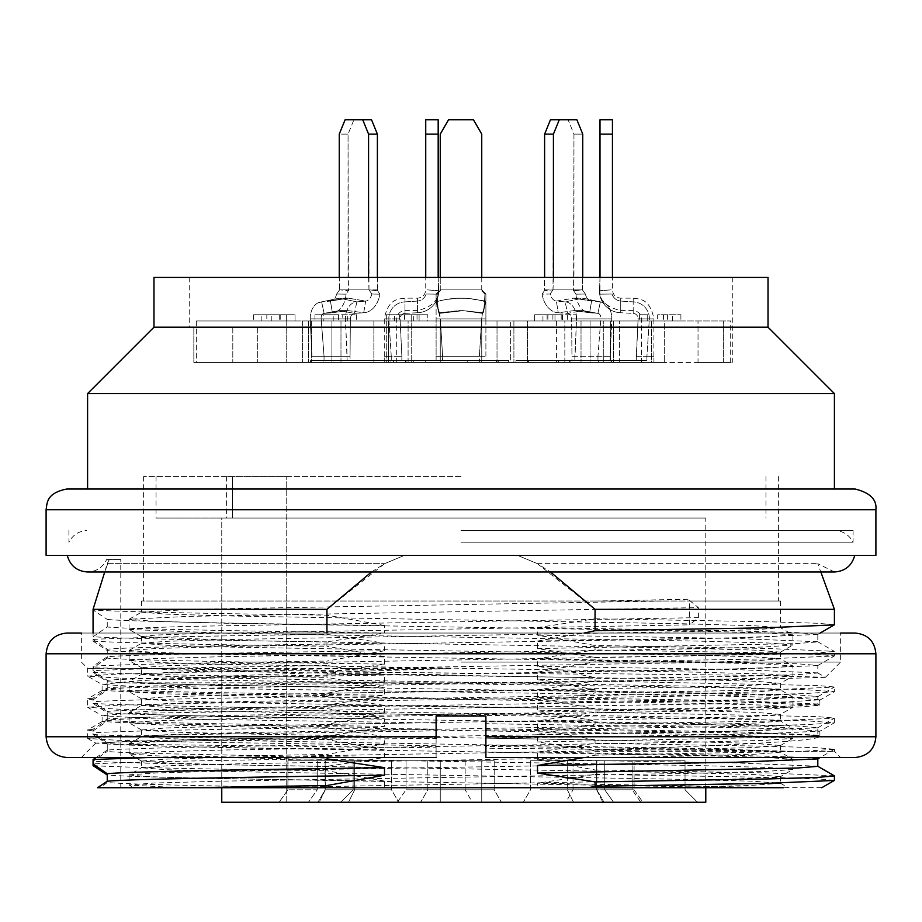 <?xml version="1.0" encoding="UTF-8"?>
<svg xmlns="http://www.w3.org/2000/svg" width="922" height="922" viewBox="0 0 922 922"><rect width="100%" height="100%" fill="white"/><g stroke="black" fill="none" stroke-linecap="round" stroke-linejoin="round"><path stroke-width="0.69" stroke-dasharray="4.61 3.46" d="M825.363 677.347L747.926 679.422L552.128 681.485L537.503 679.71L739.029 676.345L797.265 674.685L817.814 672.991L817.814 665.454L797.265 663.771L537.503 658.734L595.059 649.918L595.059 645.492L537.503 635.177L537.503 627.617L738.902 630.971L797.253 632.653L817.814 634.336L817.814 641.885L797.357 643.568L537.503 648.592L595.059 657.421L595.059 661.835L537.503 672.161L537.503 679.71M817.71 672.876L736.24 669.579L537.503 666.295L579.984 673.452L755.176 675.353L825.282 677.255M819.889 699.74L819.889 705.318L799.939 706.978L546.654 711.899L537.503 710.827L738.902 707.474L797.449 705.791L817.814 704.108L817.814 696.571L797.369 694.9L537.503 689.852L595.059 681.035L595.059 677.647L578.025 674.086L337.59 672L326.941 674.005L326.941 677.393L384.497 687.72L384.497 695.269C240.354 693.206 125.231 691.258 107.252 689.207L105.511 690.44C124.067 692.434 234.764 694.324 375.335 696.341L384.497 695.269M817.71 703.993L736.182 700.697L537.503 697.412L546.665 698.726L740.735 701.965L819.785 705.192M817.699 735.099L736.39 731.826L537.503 728.53L546.665 729.844C712.545 732.16 833.35 734.442 819.036 736.77C815.221 741.461 721.949 745.644 591.843 750.151L537.503 741.945L797.369 736.92L817.814 735.226L817.814 727.688L797.288 726.006L739.075 724.335L537.503 720.969L595.059 712.153L595.059 708.764L546.665 699.671L375.335 697.274L326.941 705.123L326.941 708.511L384.497 718.837L384.497 726.386C240.377 724.335 124.827 722.352 107.252 720.324L105.511 721.557C124.067 723.551 234.764 725.441 375.335 727.458L384.497 726.386M819.889 731.008L819.889 736.424L819.036 736.77L596.061 736.77L756.593 733.958L819.693 731.227M595.059 751.292L802.497 751.292L595.059 755.187L595.059 751.292L591.843 750.151M105.511 689.068L107.252 687.904C124.931 685.922 240.112 683.824 384.497 681.854L375.346 683.167C234.822 685.092 124.251 687.132 105.511 689.068M105.511 720.186L107.252 719.022C125.208 717.028 240.216 714.942 384.497 712.971L375.346 714.285C234.822 716.21 124.251 718.25 105.511 720.186M384.497 664.151C240.654 662.1 125.069 660.129 107.252 658.089L107.252 650.54C124.77 652.557 241.091 654.608 384.497 656.602L384.497 664.151L335.62 671.343L93.064 667.874L93.064 670.571L107.252 680.367L107.252 687.904M100.221 668.312L87.59 668.312L93.306 668.588L93.064 666.18L107.252 656.787C125.127 654.793 240.607 652.707 384.497 650.736L384.497 643.176C241.08 645.25 123.79 647.198 107.252 649.249L93.064 639.453L93.064 633.045M107.252 658.089L93.064 667.874M107.252 720.324L107.252 712.775C124.159 714.781 241.61 716.855 384.497 718.837M819.312 700.443L834.306 691.777L802.924 693.655L721.016 695.58L195.464 703.313L115.826 705.249L87.602 707.232L87.59 698.922L93.064 699.867L93.064 703.394L107.252 712.775M93.064 699.867L105.511 691.281L102.1 690.532M107.252 689.207L107.252 681.658C124.47 683.663 240.884 685.726 384.497 687.72M89.365 668.312L93.064 668.75L93.064 672.276L107.252 681.658M384.497 656.602L326.941 646.276L326.941 641.862L384.497 633.034C240.93 630.994 123.882 628.988 107.252 626.972L93.064 636.756L93.064 641.159L107.252 650.54M107.252 626.972L107.252 619.423C124.666 621.44 240.953 623.491 384.497 625.485L384.497 633.034M384.497 625.485L326.941 615.158C199.659 613.476 121.704 611.759 93.064 610.041L107.252 619.423M371.52 571.986L384.635 563.653L326.941 609.327L93.064 609.327L107.275 563.653L109.257 559.539L120.782 559.539L109.257 559.539L104.728 571.986M107.252 649.249L107.252 656.787M102.192 690.417L105.511 689.91L93.064 698.161L93.064 701.688L107.252 711.484L107.252 719.022M102.204 721.534L105.511 721.027L93.064 729.279L93.064 732.806L107.252 742.602L107.252 750.139C125.127 748.145 240.619 746.059 384.497 744.089L384.497 736.528C240.273 738.614 124.539 740.527 107.252 742.602M96.142 757.515L107.252 750.139M97.513 787.734L120.782 787.734L99.853 787.734L107.252 782.559L107.252 775.01C125.138 777.039 239.974 779.055 384.497 781.072L384.497 787.734L537.503 787.734L537.503 783.204L783.297 787.734L537.503 787.734M384.497 744.089L326.941 754.403L326.941 758.829C199.694 760.523 121.727 762.217 93.064 763.923L93.064 761.226L107.252 751.442L107.252 743.893C125.069 745.921 241.426 747.973 384.497 749.955L384.497 757.504C240.78 755.464 124.989 753.481 107.252 751.442M87.567 730.04L93.064 730.985L93.064 734.511L107.252 743.893M93.064 730.985L105.511 722.399L102.112 721.649M817.71 727.815L736.378 731.1L537.503 734.396L537.503 741.945M537.503 734.396L595.059 724.07L595.059 720.681L485.894 721.926L485.894 716.025L436.106 716.025L436.106 722.594L326.941 724.323L375.346 715.23L546.654 712.833L595.059 720.681M817.71 696.698L736.229 699.994L537.503 703.279L537.503 710.827M537.503 703.279L595.059 692.952L595.059 689.564L326.941 693.206L375.346 684.112L453.912 682.833L117.025 682.833C155.069 678.235 297.23 672.737 451.019 668.646L93.064 668.312M453.912 682.833L549.65 682.107L595.059 689.564M817.722 634.451L736.655 637.747L537.503 641.044L537.503 648.592M537.503 641.044L584.099 633.045M537.503 627.617L595.059 618.8L595.059 609.327L537.365 563.653L517.611 555.39L67.26 555.39L854.74 555.39L404.389 555.39L384.635 563.653L404.389 555.39L517.611 555.39L537.365 563.653L550.48 571.986M93.064 639.453C121.727 637.747 199.694 636.053 326.941 634.359L384.497 643.176M384.497 650.736L326.941 661.051L326.941 665.477L384.497 674.293C239.443 676.391 124.896 678.292 107.252 680.367M384.497 681.854L384.497 674.293M384.497 712.971L384.497 705.411L326.941 696.594L326.941 693.206M384.497 736.528L326.941 727.712L326.941 724.323M584.099 757.515L595.059 755.187M537.503 728.53L537.503 720.969M595.059 739.882L546.665 730.789L485.894 729.775L485.894 738.153L595.059 739.882L595.059 743.27L537.503 752.087L738.902 755.441L797.276 757.123L817.814 758.875M817.71 766.228L736.24 762.932L537.503 759.647L537.503 752.087M537.503 759.647L595.059 769.962L595.059 774.388L537.503 783.204M384.497 781.072L326.941 770.746L326.941 766.332L384.497 757.504M384.497 749.955L326.941 739.628L326.941 736.24L436.106 737.485L436.106 723.021L201.365 719.252L129.345 717.304L102.204 715.714L87.682 707.335L119.111 709.214L201.296 711.15L726.478 718.872L806.174 720.797L834.387 722.79L834.41 718.111L817.71 716.625L595.059 712.153M436.106 729.095L375.335 728.392L326.941 736.24M335.62 671.343L337.59 672M326.941 609.327L326.941 615.158M537.503 666.295L537.503 658.734M537.503 697.412L537.503 689.852M527.384 362.461L196.351 362.461L527.384 362.461L527.384 320.971L730.685 320.971L196.351 320.971L527.384 320.971L527.384 362.461M196.351 362.461L286.742 362.461L196.351 362.461L196.351 320.971L286.742 320.971L196.351 320.971L196.351 362.461M698.023 362.461L730.685 362.461L698.023 362.461L698.023 320.971L698.023 362.461M193.839 362.461L732.76 362.461L193.839 362.461L193.839 327.195L257.699 327.195L189.24 327.195L193.839 327.195L193.839 362.461M461 277.407L189.24 277.407L461 277.407M153.974 277.407L768.026 277.407M153.974 327.195L768.026 327.195M87.59 393.579L834.41 393.579M461 489.006L87.59 489.006L461 489.006M855.155 489.006L66.845 489.006M46.1 555.39L875.9 555.39M257.699 327.195L257.699 362.461L257.699 327.195M569.612 362.461L569.612 360.387L598.505 360.387L598.505 362.461L613.476 362.461L603.276 362.461L603.276 320.971L513.9 320.971L619.423 320.971L603.276 320.971L603.276 362.461L598.505 362.461L611.401 362.461L515.974 362.461L569.612 362.461L569.612 360.387L611.401 360.387L597.963 360.387L611.401 360.387L598.505 360.387L598.505 362.461L611.401 362.461L515.974 362.461L569.612 362.461M564.84 362.461L564.84 320.971L619.423 320.971L513.9 320.971L564.84 320.971L564.84 362.461L513.9 362.461L564.84 362.461M368.984 289.854L368.581 134.116L362.715 119.745L345.116 119.745L371.52 119.745L353.921 119.745L348.055 134.116L353.921 119.745L345.116 119.745L339.25 134.116L348.055 134.116L348.389 290.787L340.137 289.854L348.389 290.787L348.055 277.407L377.386 277.407L348.055 277.407L348.055 134.116L339.25 134.116L339.25 277.407L368.581 277.407L339.25 277.407L339.653 289.888M405.657 362.461L310.599 362.461L390.94 362.461L390.94 360.387L347.133 360.387L405.657 360.387L405.657 362.461L405.657 360.387L390.94 360.387L390.94 362.461L340.979 362.461L388.508 362.461L388.508 320.971L408.1 320.971L302.577 320.971L388.508 320.971L388.508 362.461L390.94 362.461L310.599 362.461L405.657 362.461M379.876 294.176L371.82 294.026L379.876 294.176L377.052 289.854L379.876 294.176A22.186 16.285 -86 0 1 363.729 312.765L354.405 313.365A5.255 3.93 97.3 0 0 350.372 318.897L345.427 318.897L347.133 360.387L347.133 356.238L350.049 356.238L350.049 360.387L393.579 360.387L350.049 360.387L350.049 356.238L324.037 356.238L324.037 360.387L323.046 360.387L393.579 360.387L310.599 360.387L406.026 360.387L310.599 360.387L324.037 360.387L324.037 356.238L311.936 356.238L347.133 356.238L345.427 318.897A16.573 11.721 -90 0 1 356.849 301.886L365.654 301.079A10.096 7.134 90 0 0 371.797 294.106M311.936 356.238L310.218 318.897L350.372 318.897L350.049 356.238L311.936 356.238L350.049 356.238L350.372 318.897L321.179 318.897L324.037 356.238L321.179 318.897L310.218 318.897L311.936 356.238M358.312 362.461L393.579 362.461L358.312 362.461M339.607 289.854L336.611 294.026L339.596 289.854L369.019 289.854L371.82 294.026L369.031 289.854L339.619 289.854L339.25 277.407M377.386 277.407L377.72 290.787L369.48 289.854L377.72 290.787L377.386 134.116L371.52 119.745L362.715 119.745M348.631 289.854L377.086 289.854M346.027 294.349A22.186 15.017 -93.7 0 1 334.674 312.374A22.186 15.017 -93.7 0 1 332.369 312.765L347.997 310.61L363.729 312.765L365.654 301.079L348.09 298.163L330.445 301.079L332.369 312.765L324.095 313.365L339.204 310.61L354.405 313.365L356.849 301.886L339.296 298.163L321.64 301.886L324.095 313.365A5.255 3.469 83.5 0 0 323.392 313.538A5.255 3.469 83.5 0 0 321.179 318.897A5.255 3.469 -96.5 0 1 323.403 313.526A5.255 3.469 -96.5 0 1 324.095 313.365L321.64 301.886A16.573 11.721 90 0 0 318.021 302.831A16.573 11.721 90 0 0 310.218 318.897L345.427 318.897L310.218 318.897A16.573 11.721 90 0 1 317.986 302.854A16.573 11.721 90 0 1 321.64 301.886L339.192 298.163L356.849 301.886A16.573 11.721 -90 0 0 345.427 318.897L350.372 318.897A5.255 3.93 -82.7 0 1 354.405 313.365L339.319 310.61L324.095 313.365L332.369 312.765L330.445 301.079L321.64 301.886L348.366 298.163L365.654 301.079L356.849 301.886L354.405 313.365L363.729 312.765L348.124 310.61L332.369 312.765A22.186 15.017 86.3 0 0 334.64 312.385A22.186 15.017 86.3 0 0 346.038 294.176L348.954 289.854L346.038 294.176L336.611 294.026A10.096 7.134 -90 0 1 331.482 300.837A10.096 7.134 -90 0 1 330.445 301.079A10.096 7.134 -90 0 0 331.494 300.826A10.096 7.134 -90 0 0 336.599 294.106M336.611 294.026L346.038 294.176M408.089 362.461L408.089 320.971L302.577 320.971L408.1 320.971L408.1 362.461L308.524 362.461L408.1 362.461L408.1 320.971L408.1 362.461M481.745 289.888L481.745 134.116L481.745 277.407L440.255 277.407L481.745 277.407L440.255 277.407L481.745 277.407L481.745 134.116L473.447 119.745L448.553 119.745L473.447 119.745L481.745 134.116L473.447 119.745L448.553 119.745L440.255 134.116L448.553 119.745L440.255 134.116L440.255 289.854M508.69 362.461L413.287 362.461L498.664 362.461L498.664 360.387L413.287 360.387L508.69 360.387L508.69 362.461L413.287 362.461L498.664 362.461L498.664 360.387L485.894 360.387L508.69 360.387L508.69 362.461L510.339 362.461L411.212 362.461L497.016 362.461L411.212 362.461L440.255 362.461L440.255 320.971L411.212 320.971L510.339 320.971L386.698 320.971L510.339 320.971L411.212 320.971L440.255 320.971L440.255 362.461L440.255 320.971L440.255 362.461L510.339 362.461L510.339 320.971L510.339 362.461L508.69 362.461M481.342 289.854L441.096 289.854L437.074 294.176A22.186 0.899 87.3 0 0 438.595 312.085A22.186 0.899 87.3 0 0 438.814 312.765L439.656 313.561L440.347 318.897L436.106 318.897L436.106 360.387L436.106 356.238L442.595 356.238L442.595 360.387L425.733 360.387L442.595 360.387L442.595 356.238L479.405 356.238L479.405 360.387L496.267 360.387L425.733 360.387L496.267 360.387L479.405 360.387L485.894 360.387L479.405 360.387L479.405 356.238L485.894 356.238L436.106 356.238L436.106 294.106M485.894 356.238L485.894 318.897L440.347 318.897L442.595 356.238L436.106 356.238L485.894 356.238L442.595 356.238L440.347 318.897L481.653 318.897L479.405 356.238L481.653 318.897L485.894 318.897L485.894 356.238M442.595 362.461L496.267 362.461L442.595 362.461M485.894 294.026L484.926 294.176L485.894 294.026L481.814 289.854L440.22 289.854L481.78 289.854L485.894 294.026L485.894 301.079L483.186 312.765L462.994 310.633L438.814 312.765L436.106 301.079L455.641 298.302L466.186 298.29L485.894 301.079L482.437 313.365L463.34 310.645L439.563 313.365L436.106 301.886C452.702 296.93 469.298 296.93 485.894 301.886L485.894 318.897L436.106 318.897L485.894 318.897L485.894 301.886C469.298 296.93 452.702 296.93 436.106 301.886L436.106 318.897L440.347 318.897L436.106 301.079L439.563 313.365L463.224 310.645L482.437 313.365L481.653 318.897L482.344 313.561L485.894 301.886L485.894 301.079L466.359 298.302L455.814 298.29L436.106 301.079L436.106 294.026L440.186 289.854L436.106 294.026L437.074 294.176L436.106 294.026M440.255 277.407L440.255 289.888M481.745 277.407L481.745 289.854M484.914 294.349A22.186 0.899 92.7 0 1 483.405 312.085A22.186 0.899 92.7 0 1 483.186 312.765L482.344 313.561L484.799 305.505L482.437 313.365L483.186 312.765L485.894 301.079L485.894 294.106M484.926 294.176L480.869 289.854L484.926 294.176A22.186 0.899 -87.3 0 1 483.405 312.085A22.186 0.899 -87.3 0 1 483.186 312.765L462.879 310.633M437.074 294.176L441.131 289.854M437.086 294.349A22.186 0.899 -92.7 0 0 438.595 312.085A22.186 0.899 -92.7 0 0 438.814 312.765L459.006 310.633M440.658 289.854L480.904 289.854M479.405 362.461L425.733 362.461L479.405 362.461M581.863 289.854L573.611 290.787L581.863 289.854M582.393 289.854L585.389 294.026L575.962 294.176L573.046 289.854L575.962 294.176L585.389 294.026L582.404 289.854L552.981 289.854L550.18 294.026L542.124 294.176L544.948 289.854L542.124 294.176L550.18 294.026A10.096 7.134 -90 0 0 556.346 301.079L565.151 301.886A16.573 11.721 90 0 1 576.573 318.897L574.867 356.238L610.064 356.238L611.782 318.897L571.628 318.897L571.951 356.238L574.867 356.238L574.867 360.387L515.974 360.387L574.867 360.387L571.951 360.387L574.867 360.387L576.573 318.897L611.782 318.897A16.573 11.721 -90 0 0 604.014 302.854A16.573 11.721 -90 0 0 600.36 301.886L582.808 298.163L565.151 301.886L567.595 313.365A5.255 3.93 82.7 0 1 571.628 318.897L600.821 318.897L597.963 356.238L571.951 356.238L571.951 360.387L528.421 360.387L598.954 360.387L528.421 360.387L571.951 360.387L571.951 356.238L597.963 356.238L597.963 360.387L597.963 356.238L610.064 356.238L597.963 356.238L600.821 318.897L611.782 318.897L610.064 360.387L610.064 356.238L571.951 356.238L571.628 318.897L576.573 318.897A16.573 11.721 90 0 0 565.151 301.886L582.692 298.163L600.36 301.886L574.003 298.163L556.346 301.079L558.271 312.765L567.595 313.365L582.716 310.61L597.905 313.365A5.255 3.469 96.5 0 1 598.597 313.526A5.255 3.469 96.5 0 1 600.821 318.897L571.628 318.897A5.255 3.93 -97.3 0 0 567.595 313.365L565.151 301.886L556.346 301.079L573.53 298.163L591.555 301.079A10.096 7.134 90 0 1 590.506 300.826A10.096 7.134 90 0 1 585.401 294.106M550.18 294.026L552.97 289.854L582.381 289.854L582.75 277.407L553.419 277.407L582.75 277.407L582.75 134.116L573.945 134.116L573.611 290.787L573.945 277.407L544.614 277.407L544.28 290.787L552.52 289.854L544.28 290.787L544.614 277.407L573.945 277.407L573.945 134.116L568.079 119.745L576.884 119.745L582.75 134.116L573.945 134.116L568.079 119.745L550.48 119.745L568.079 119.745L550.48 119.745L544.614 134.116L553.419 134.116L559.285 119.745M553.419 134.116L553.016 289.888M575.962 294.176A22.186 15.017 -86.3 0 0 587.36 312.385A22.186 15.017 -86.3 0 0 589.631 312.765L597.905 313.365L600.36 301.886A16.573 11.721 -90 0 1 603.979 302.831A16.573 11.721 -90 0 1 611.782 318.897L600.821 318.897A5.255 3.469 -83.5 0 0 598.609 313.538A5.255 3.469 -83.5 0 0 597.905 313.365L582.796 310.61L567.595 313.365L558.271 312.765L573.91 310.61L597.905 313.365L600.36 301.886L591.555 301.079L589.631 312.765L591.555 301.079A10.096 7.134 90 0 1 590.518 300.837A10.096 7.134 90 0 1 585.389 294.026M542.159 294.349A22.186 16.285 -94 0 0 558.271 312.765L556.346 301.079A10.096 7.134 -90 0 1 550.203 294.106M544.591 289.854L573.069 289.854M597.963 362.461L528.421 362.461L597.963 362.461M562.443 320.971L554.975 320.971L562.443 320.971L562.443 314.748L554.975 314.748L562.443 314.748M554.975 314.748L554.975 320.971L534.645 320.971L554.975 320.971L554.975 314.748L534.645 314.748L576.135 314.748L554.975 314.748L554.975 320.971L576.135 320.971L554.975 320.971L554.975 314.748L554.975 320.971M576.135 314.748L576.135 320.971L534.645 320.971L576.135 320.971L576.135 314.748L576.135 320.971L576.135 314.748L534.645 314.748L534.645 320.971L534.645 314.748L576.135 314.748M547.092 314.748L547.092 320.971L547.092 314.748M266.827 320.971L295.04 320.971L253.665 320.971L271.806 320.971L261.848 320.971L266.827 320.971L266.827 314.748L295.04 314.748L295.04 320.971L253.55 320.971L295.04 320.971L295.04 314.748L286.327 314.748L295.04 314.748L295.04 320.971L295.04 314.748L266.827 314.748M427.808 320.971L386.318 320.971L427.808 320.971L419.095 320.971L427.808 320.971L427.808 314.748L419.095 314.748L419.095 320.971L386.318 320.971L419.095 320.971L419.095 314.748L386.318 314.748L427.808 314.748L427.808 320.971M338.605 320.971L314.955 320.971L338.605 320.971L338.605 314.748L356.445 314.748L338.605 314.748L338.605 320.971M664.301 320.971L556.427 320.971L664.301 320.971L664.301 362.461L664.301 320.971M386.698 320.971L373.871 320.971L386.698 320.971L386.698 362.461L481.745 362.461L481.745 320.971L481.745 362.461L481.745 320.971L481.745 362.461L386.698 362.461L386.698 320.971M657.663 320.971L680.897 320.971L657.663 320.971L657.663 314.748L680.897 314.748L657.663 314.748M286.742 320.971L286.742 362.461L286.742 320.971M497.016 320.971L497.016 362.461L497.016 320.971M651.474 320.971L651.474 362.461L556.427 362.461L651.474 362.461L651.474 320.971M311.648 320.971L311.648 362.461L311.648 320.971M340.979 362.461L340.979 320.971L340.979 362.461L331.908 362.461L331.908 320.971L331.908 362.461L302.577 362.461L340.979 362.461M302.577 320.971L302.577 362.461L302.577 320.971M581.021 320.971L581.021 362.461L581.021 320.971M610.352 362.461L613.476 362.461L610.352 362.461L610.352 320.971L610.352 362.461L619.423 362.461L619.423 320.971L619.423 362.461L590.092 362.461L610.352 362.461M590.092 320.971L590.092 362.461L590.092 320.971M373.871 320.971L373.871 362.461L373.871 320.971M723.655 362.461L723.655 320.971L723.655 362.461M286.327 314.748L286.327 320.971L286.327 314.748L253.55 314.748L286.327 314.748L286.327 320.971M253.55 314.748L253.55 320.971L253.55 314.748M567.422 314.748L567.422 320.971L567.422 314.748M552.9 314.748L552.9 320.971L552.9 314.748M547.922 314.748L547.922 320.971L547.922 314.748M561.198 314.748L561.198 320.971L561.198 314.748M411.212 314.748L411.212 362.461L411.212 314.748M404.574 314.748L404.574 320.971L404.574 314.748M399.595 314.748L399.595 320.971L399.595 314.748M419.095 314.748L419.095 320.971M647.705 314.748L647.705 320.971L647.705 314.748L639.407 314.748L647.705 314.748L647.705 320.971M667.413 314.748L667.413 320.971L667.413 314.748M663.471 314.748L663.471 320.971M639.407 314.748L639.407 320.971L639.407 314.748M342.753 314.748L347.732 314.748L342.753 314.748L342.753 320.971L347.732 320.971L342.753 320.971M323.253 314.748L333.211 314.748L323.253 314.748L323.253 320.971L333.211 320.971L323.253 320.971M338.605 314.748L314.955 314.748L338.605 314.748M427.808 314.748L386.318 314.748L427.808 314.748M417.021 314.748L417.021 320.971M413.701 320.971L413.701 314.748L413.701 320.971M386.318 314.748L386.318 320.971M279.689 314.748L279.689 320.971M651.474 362.461L664.301 362.461L651.474 362.461M311.648 362.461L302.577 362.461L311.648 362.461M581.021 362.461L590.092 362.461L581.021 362.461M386.698 362.461L373.871 362.461L386.698 362.461M498.664 362.461L497.016 362.461L498.664 362.461M368.581 134.116L377.386 134.116M368.581 277.407L368.984 289.888M371.82 294.026A10.096 7.134 90 0 1 365.654 301.079L363.729 312.765A22.186 16.285 94 0 0 379.841 294.349M377.409 289.854L348.931 289.854M544.614 277.407L544.614 134.116M553.419 277.407L553.016 289.854M582.75 277.407L582.347 289.888M575.973 294.349A22.186 15.017 93.7 0 0 587.326 312.374A22.186 15.017 93.7 0 0 589.631 312.765L574.003 310.61L558.271 312.765A22.186 16.285 86 0 1 542.124 294.176M573.369 289.854L544.914 289.854M571.951 362.461L528.421 362.461L571.951 362.461M606.215 362.461L653.928 362.461L606.215 362.461M599.992 119.745L612.438 119.745L612.438 134.116L599.992 134.116L599.992 119.745M599.98 289.854L599.992 134.116M653.894 356.238L653.905 318.897C649.837 298.186 639.73 299.27 633.183 298.163L620.737 298.163C615.712 297.656 612.946 294.89 612.427 289.854L612.438 134.116M611.171 289.854L599.507 290.787L611.171 289.854M599.992 277.407L599.507 290.787L599.992 277.407M612.012 294.026L599.657 294.176L599.588 289.854L599.657 294.176L612.012 294.026A10.096 10.096 0 0 0 620.737 301.079L620.737 312.765L620.737 301.079A10.096 10.096 0 0 1 612.047 294.106M599.692 294.349A22.186 22.14 139.9 0 0 620.737 312.765L620.737 310.61L620.737 312.765L633.183 313.365L633.183 301.886L633.183 313.365C633.183 309.7 633.183 309.7 633.183 313.365C633.183 309.7 633.183 309.7 633.183 313.365A5.255 5.232 -36.8 0 1 638.093 318.897L649.342 318.897L638.093 318.897C642.588 318.897 642.588 318.897 638.093 318.897C642.588 318.897 642.588 318.897 638.093 318.897L636.307 356.238L646.921 356.238L649.342 318.897A16.573 16.573 0 0 0 633.183 301.886L620.737 301.079L633.183 301.886A16.573 16.573 0 0 1 649.342 318.897L646.921 356.238L636.307 356.238C643.176 356.238 643.176 356.238 636.307 356.238C643.176 356.238 643.176 356.238 636.307 356.238L636.307 360.387L646.921 360.387L570.948 360.387L636.307 360.387L638.093 318.897A5.255 5.232 143.2 0 0 633.183 313.365L620.737 312.765A22.186 22.14 -40.1 0 1 599.657 294.176M620.737 301.079C620.737 297.195 620.737 297.195 620.737 301.079C620.737 297.195 620.737 297.195 620.737 301.079M633.183 301.886C633.183 296.93 633.183 296.93 633.183 301.886C633.183 296.93 633.183 296.93 633.183 301.886M649.342 318.897C655.427 318.897 655.427 318.897 649.342 318.897C655.427 318.897 655.427 318.897 649.342 318.897M646.921 356.238L646.921 360.387L558.502 360.387L646.921 360.387L646.921 356.238C656.222 356.238 656.222 356.238 646.921 356.238C656.222 356.238 656.222 356.238 646.921 356.238M431.957 362.461L384.243 362.461L431.957 362.461M438.18 119.745L425.733 119.745L425.733 134.116L438.18 134.116L438.18 119.745M384.278 356.238L384.267 318.897C388.335 298.186 398.442 299.27 404.988 298.163L417.435 298.163C422.46 297.656 425.226 294.89 425.745 289.854L425.733 134.116M438.192 289.854L438.18 134.116M427.001 289.854L438.665 290.787L427.001 289.854M438.18 277.407L438.665 290.787L438.18 277.407M438.515 294.176L426.16 294.026L438.515 294.176L438.584 289.854L438.515 294.176A22.186 22.14 40.1 0 1 417.435 312.765L417.435 301.079A10.096 10.096 0 0 0 426.125 294.106M426.16 294.026A10.096 10.096 0 0 1 417.435 301.079L417.435 312.765L404.988 313.365L404.988 301.886L417.435 301.079C417.435 297.195 417.435 297.195 417.435 301.079C417.435 297.195 417.435 297.195 417.435 301.079L404.988 301.886L404.988 313.365A5.255 5.232 -143.2 0 0 400.079 318.897L388.83 318.897A16.573 16.573 0 0 1 404.988 301.886C404.988 296.93 404.988 296.93 404.988 301.886C404.988 296.93 404.988 296.93 404.988 301.886A16.573 16.573 0 0 0 388.83 318.897L400.079 318.897L401.865 356.238L391.251 356.238L388.83 318.897C382.745 318.897 382.745 318.897 388.83 318.897C382.745 318.897 382.745 318.897 388.83 318.897L391.251 356.238L401.865 356.238L401.865 360.387L391.251 360.387L479.671 360.387L401.865 360.387L401.865 356.238C394.996 356.238 394.996 356.238 401.865 356.238C394.996 356.238 394.996 356.238 401.865 356.238L400.079 318.897C395.584 318.897 395.584 318.897 400.079 318.897C395.584 318.897 395.584 318.897 400.079 318.897A5.255 5.232 36.8 0 1 404.988 313.365C404.988 309.7 404.988 309.7 404.988 313.365C404.988 309.7 404.988 309.7 404.988 313.365L417.435 312.765L417.435 310.61L417.435 312.765A22.186 22.14 -139.9 0 0 438.48 294.349M391.251 356.238C381.95 356.238 381.95 356.238 391.251 356.238C381.95 356.238 381.95 356.238 391.251 356.238L391.251 360.387L391.251 356.238M107.275 563.653L384.635 563.653L107.275 563.653M109.257 559.539L106.606 559.539L109.257 559.539M537.365 563.653L817.779 563.653L537.365 563.653M461 789.808L494.192 789.808L461 789.808M440.255 789.808L427.808 789.808L440.255 789.808L440.255 760.765L494.192 760.765L427.808 760.765L494.192 760.765L481.745 760.765L481.745 789.808L481.745 760.765L481.745 789.808L481.745 760.765L440.255 760.765L440.255 789.808L440.255 760.765L440.255 789.808L481.745 789.808L440.255 789.808L440.255 802.255L501.384 802.255L420.616 802.255L440.255 802.255L440.255 789.808M573.023 760.765L573.023 789.808L632.123 789.808L573.023 789.808L565.831 802.255L697.493 802.255L685.046 789.808L685.046 760.765L573.023 760.765L632.123 760.765L632.123 789.808L632.123 760.765L685.046 760.765L685.046 789.808L697.493 802.255L640.859 802.255L632.123 789.808L640.859 802.255L565.831 802.255M381.789 789.808L325.12 789.808L381.789 789.808M354.67 789.808L391.504 789.808L354.67 789.808L354.67 760.765L287.906 760.765L391.504 760.765L325.12 760.765L325.328 789.808L325.328 760.765L287.906 760.765L287.906 789.808L287.906 760.765L354.67 760.765L354.67 789.808L348.493 802.255L279.101 802.255L398.696 802.255L348.493 802.255L354.67 789.808M317.249 789.808L317.249 760.765L317.249 789.808L287.906 789.808L317.249 789.808L308.444 802.255L317.249 789.808M540.211 789.808L596.88 789.808L540.211 789.808M596.672 789.808L596.672 760.765L634.094 760.765L530.496 760.765L596.88 760.765L530.496 760.765L567.33 760.765L567.33 789.808L567.33 760.765L604.751 760.765L604.751 789.808L604.751 760.765L634.094 760.765L596.672 760.765L596.672 789.808L602.85 802.255L642.899 802.255L634.094 789.808L634.094 760.765L634.094 789.808L604.751 789.808L634.094 789.808L642.899 802.255L523.304 802.255L604.06 802.255L602.85 802.255L596.672 789.808M465.149 760.765L465.149 789.808L406.049 789.808L465.149 789.808L472.341 802.255L340.679 802.255L353.126 789.808L353.126 760.765L465.149 760.765L406.049 760.765L406.049 789.808L406.049 760.765L353.126 760.765L353.126 789.808L340.679 802.255L397.313 802.255L406.049 789.808L397.313 802.255L472.341 802.255M481.745 789.808L481.745 802.255L420.616 802.255L501.384 802.255L481.745 802.255L481.745 789.808M287.906 789.808L279.101 802.255L287.906 789.808M325.328 789.808L319.15 802.255L279.101 802.255L398.696 802.255L317.94 802.255L319.15 802.255L325.328 789.808M567.33 789.808L573.507 802.255L613.556 802.255L604.751 789.808L613.556 802.255L642.899 802.255L523.304 802.255L573.507 802.255L567.33 789.808M286.742 802.255L286.742 476.559L286.742 802.255L221.764 802.255L286.742 802.255M705.791 802.255L221.764 802.255L221.764 518.049L232.39 518.049L226.582 518.049L232.39 518.049L232.39 476.559L226.582 476.559L286.742 476.559L232.39 476.559L232.39 518.049L221.764 518.049L221.764 787.734M221.764 518.049L705.791 518.049L221.764 518.049M627.79 518.049L156.049 518.049L627.79 518.049M461 476.559L143.602 476.559L461 476.559M129.46 629.369L143.532 627.894L185.529 626.441L698.392 617.648L689.483 624.839L689.483 601.029L780.473 601.029L141.527 601.029L778.399 601.029L688.008 601.029L688.008 599.254L698.392 607.633L188.964 616.357L129.184 619.238L141.631 612.047M698.392 617.648L698.392 607.633M688.008 601.029L689.483 601.029M688.008 599.254L595.681 601.029M780.438 783.343L749.517 785.509L662.134 787.734L259.866 787.734L727.665 779.459L780.162 776.693M780.208 776.578L755.856 774.664L688.331 772.728L239.904 765.018L168.726 763.082L142.023 761.134M141.976 761.007L166.179 759.094L233.842 757.169L682.061 749.459L753.401 747.523L779.77 745.575M779.805 745.449L755.786 743.512L688.204 741.611L239.893 733.889L168.599 731.964L142.207 730.017M142.149 729.89L165.856 727.965L233.854 726.052L682.199 718.319L753.435 716.406L779.828 714.481M779.897 714.354L756.386 712.418L688.135 710.482L239.755 702.748L168.645 700.847L142.461 698.934M142.38 698.807L165.66 696.859L233.911 694.923L682.28 687.201L753.136 685.288L779.355 683.375M779.459 683.248L756.432 681.312L688.515 679.364L239.524 671.654L168.841 669.729L141.642 667.805L129.184 660.613M141.527 674.408L141.527 667.678L165.441 665.753L233.381 663.817L682.418 656.107L753.09 654.159L780.346 652.246L792.816 645.054M780.438 652.119L756.662 650.194L688.504 648.27L239.835 640.559L142.403 636.664M142.219 636.537L155.38 635.085L196.167 633.644L689.483 624.839M662.134 601.029L194.116 609.304L141.7 612.047M141.585 612.173L165.534 614.121L233.635 616.034L682.499 623.745L753.159 625.692L780.358 627.605L792.816 634.797M780.473 601.029L780.473 627.732L756.628 629.657L688.285 631.616L239.386 639.303L168.622 641.239L141.665 643.187M141.573 643.314L165.522 645.227L233.75 647.152L682.534 654.885L753.355 656.798L780.323 658.723M780.438 658.85L756.42 660.797L688.331 662.711L239.386 670.421L168.749 672.38L141.654 674.282L129.184 681.473L157.328 679.56L230.684 677.612L697.193 669.891L767.922 667.989L792.897 666.041L792.92 676.045L768.072 674.12L697.078 672.173L231.341 664.462L158.284 662.561L129.276 660.625M141.562 674.408L165.545 676.345L233.658 678.281L682.511 685.98L753.332 687.916L780.323 689.863M780.427 689.99L756.478 691.903L688.261 693.828L239.536 701.561L168.68 703.474L141.677 705.399M141.562 705.526L165.591 707.474L233.612 709.387L682.453 717.097L753.136 719.045L780.346 720.958L792.828 728.149L764.811 726.225L691.051 724.312L224.784 716.578L153.986 714.642L129.195 712.718M780.438 721.085L756.513 723.009L688.331 724.957L239.616 732.656L168.784 734.58L141.677 736.54M141.573 736.666L165.453 738.568L233.658 740.504L682.372 748.238L753.193 750.139L780.3 752.075M780.427 752.202L756.455 754.15L688.354 756.063L239.812 763.773L169.037 765.721L141.654 767.623L129.172 774.837M141.527 761.007L141.527 767.761L165.372 769.686L233.681 771.645L682.188 779.332L752.997 781.245L780.323 783.204M259.866 787.734L180.182 787.734L129.184 785.083L133.771 787.734M129.08 774.964L129.08 784.968L153.882 783.032L225.014 781.084L691.039 773.374L764.764 771.46L792.793 769.536L780.369 776.716M129.322 774.837L157.305 772.89L230.823 770.965L697.055 763.255L768.164 761.33L792.908 759.382L792.92 769.409L767.888 767.461L697.263 765.537L230.777 757.815L157.305 755.902L129.264 753.966M129.138 753.839L153.859 751.903L224.876 749.989L691.016 742.268L764.73 740.343L792.759 738.395M792.874 738.268L767.899 736.344L697.147 734.431L230.788 726.709L157.374 724.784L129.587 722.836M129.541 722.71L154.7 720.797L224.841 718.872L691.027 711.162L764.638 709.202L792.782 707.289L780.369 714.481M792.885 707.162L767.98 705.238L697.032 703.302L230.892 695.591L157.431 693.655L129.241 691.742M129.161 691.604L154.792 689.679L225.026 687.743L690.878 680.021L764.638 678.096L792.805 676.183L780.369 683.363M129.126 660.498L154.689 658.527L225.59 656.602L690.901 648.915L764.592 646.99L792.77 645.054M792.92 634.924L792.92 644.927L768.084 642.991L697.251 641.078L231.076 633.368L129.645 629.496M133.851 787.734L788.103 787.734M129.08 629.369L129.08 619.354L153.893 621.29L224.933 623.237L691.281 630.948L764.845 632.872L792.713 634.809M792.828 634.924L768.038 636.86L697.17 638.773L230.846 646.495L157.132 648.454L129.23 650.356M129.149 650.483L154.055 652.407L224.772 654.355L691.177 662.065L764.868 663.99L792.782 665.914L780.369 658.723M129.115 681.6L153.882 683.525L224.945 685.461L691.269 693.194L764.741 695.096L792.747 697.032M792.874 697.147L768.118 699.095L697.124 701.008L230.869 708.73L157.189 710.678L129.287 712.602M792.92 738.268L792.92 728.265L767.876 730.224L697.182 732.126L230.811 739.847L157.328 741.784L129.23 743.72M129.126 743.847L153.962 745.76L224.922 747.684L691.246 755.429L764.626 757.331L792.793 759.267L780.369 752.075M129.218 774.964L146.183 776.554L195.706 778.133L741.818 787.734L662.134 787.734M595.059 618.8L769.086 621.774L817.71 623.272L834.41 624.759M595.059 609.327L834.41 609.327M817.699 641.747L736.367 638.462L537.503 635.177M595.059 657.421L768.913 654.447L817.434 652.96L834.41 651.451L834.41 655.876L817.71 654.389L769.086 652.891L595.059 649.918M817.733 641.77L834.318 651.335L766.309 648.431L595.059 645.492M817.733 665.569L834.306 655.991L766.355 658.907L595.059 661.835M817.71 665.58L736.309 668.865L537.503 672.161M595.059 681.035L817.71 685.507L834.41 686.994L834.41 691.661L805.874 689.702L726.352 687.743L201.434 680.021L119.341 678.108L87.682 676.206L102.607 684.839M817.733 696.686L834.306 687.109L766.355 690.025L595.059 692.952M817.733 727.804L834.306 718.226L766.355 721.142L595.059 724.07M595.059 743.27L769.075 746.267L817.664 747.742L834.018 749.229M833.926 749.344L802.497 751.292L834.41 751.292L793.3 751.292L485.894 748.215L485.894 757.515L855.155 757.515M834.318 775.805L766.297 772.901L595.059 769.962M595.059 774.388L769.086 777.361L817.71 778.86L834.41 780.346M821.398 787.734L783.297 787.734M93.064 666.18C121.819 664.474 199.774 662.768 326.941 661.051M326.941 665.477L158.93 668.312L93.064 670.571M384.497 705.411C240.757 707.497 124.896 709.41 107.252 711.484M326.941 696.594C199.694 698.288 121.727 699.982 93.064 701.688M326.941 727.712C199.694 729.406 121.727 731.1 93.064 732.806M148.984 757.515L326.941 754.403M384.497 787.734L99.853 787.734M324.394 787.734C201.48 786.005 129.092 784.276 107.252 782.559M93.064 765.629C121.704 767.346 199.659 769.063 326.941 770.746M326.941 766.332C199.659 764.615 121.704 762.909 93.064 761.226M93.064 734.511C121.704 736.229 199.659 737.946 326.941 739.628M93.064 703.394C121.704 705.111 199.659 706.828 326.941 708.511M93.064 672.276C121.704 673.994 199.659 675.711 326.941 677.393M93.064 641.159C121.704 642.876 199.659 644.593 326.941 646.276M326.941 641.862C199.659 640.145 121.704 638.439 93.064 636.756M461 662.088L840.634 662.088L461 662.088M485.894 721.926L485.894 737.911L596.061 736.77M819.796 731.123L794.799 729.129L723.597 727.412L485.894 723.701L485.894 729.775M102.112 721.707L102.112 715.61L129.172 713.432L710.747 703.901L789.566 701.803L818.967 699.844M819.082 699.74L792.897 697.85L715.484 695.88L211.472 688.4L132.872 686.383L102.815 684.481M102.676 684.366L117.025 682.833M93.064 729.279L87.648 729.936M93.064 698.161L87.694 698.818M326.941 705.123L595.059 708.764M326.941 674.005L595.059 677.647M87.636 738.43L95.819 743.155L122.949 744.273L436.106 747.788L436.106 737.485M436.106 745.76L191.131 742.06L116.103 740.216L87.682 738.453M87.59 738.338L114.167 736.413L188.491 734.557L436.106 730.869L436.106 738.349L194.023 740.712L121.531 741.899L95.784 743.109M436.106 722.594L436.106 730.869M485.894 730.201L731.123 726.501L805.978 724.646L834.283 722.906L819.739 731.307M825.363 677.359L840.634 662.088L840.634 633.045L81.367 633.045L81.367 662.088L87.59 668.312L87.59 676.103L115.4 674.155L193.493 672.23L451.019 668.646M485.894 723.701L485.894 716.025L436.106 716.025L485.894 716.025L485.894 757.515M436.106 723.021L436.106 736.77L46.1 736.77M436.106 747.788L436.106 757.515L81.367 757.515L436.106 757.515L436.106 736.77M436.106 757.515L66.845 757.515M855.155 633.045L66.845 633.045M485.894 738.153L485.894 748.215M793.3 751.292C735.307 749.909 614.755 747.684 485.894 746.428M461 542.194L853.081 542.194L461 542.194M461 530.519L853.081 530.496L461 530.496M46.1 509.751L875.9 509.751M232.805 327.195L232.805 362.461L232.805 327.195M875.9 653.79L46.1 653.79M875.9 736.77L485.894 736.77M817.733 672.887L825.351 677.278M817.733 704.005L819.808 705.192M817.733 735.122L819.796 736.309M120.782 787.734L120.782 559.539M189.24 277.407L189.24 327.195M732.76 277.407L732.76 362.461M406.026 362.461L406.026 360.387L406.026 362.461M310.599 362.461L310.599 360.387L310.599 362.461M393.579 362.461L393.579 360.387L393.579 362.461M323.046 362.461L323.046 360.387L323.046 362.461M339.238 310.61L323.438 313.515L339.319 310.61L348.09 310.61L334.456 312.431L348.032 310.61M348.366 298.163L331.401 300.86L348.47 298.163M347.997 310.61L339.204 310.61M348.09 298.163L339.296 298.163L318.205 302.75M413.287 362.461L413.287 360.387L413.287 362.461M496.267 362.461L496.267 360.387L496.267 362.461M425.733 362.461L425.733 360.387L425.733 362.461M462.994 310.633L459.121 310.633M438.618 312.178L436.705 303.672L438.618 312.178M455.641 298.302L466.186 298.29M483.382 312.178L485.295 303.672L483.382 312.178M485.26 303.822L484.857 305.332L485.26 303.822M436.74 303.822L437.143 305.332L436.74 303.822M463.34 310.645L458.776 310.645M458.66 310.645L463.224 310.645M466.359 298.302L455.814 298.29M573.968 310.61L587.521 312.431L573.876 310.61L582.716 310.61L598.551 313.515L582.762 310.61M603.841 302.762L582.785 298.163M574.003 298.163L582.808 298.163M573.634 298.163L590.599 300.86L573.53 298.163M598.954 362.461L598.954 360.387L598.954 362.461M528.421 362.461L528.421 360.387L528.421 362.461M611.401 362.461L611.401 360.387L611.401 362.461M515.974 362.461L515.974 360.387L515.974 362.461M556.427 320.971L556.427 362.461M308.524 320.971L308.524 362.461L308.524 320.971M513.9 320.971L513.9 362.461L513.9 320.971M613.476 320.971L613.476 362.461L613.476 320.971M481.745 320.971L481.745 362.461M730.685 362.461L730.685 320.971M542.943 320.971L542.943 314.748M534.645 314.748L534.645 320.971M394.616 320.971L394.616 314.748M680.897 314.748L680.897 320.971M672.599 320.971L672.599 314.748M356.445 314.748L356.445 320.971M314.955 314.748L314.955 320.971M333.211 320.971L333.211 314.748M347.732 320.971L347.732 314.748M253.665 314.748L253.665 320.971M280.219 314.748L280.219 320.971M271.806 320.971L271.806 314.748M261.848 320.971L261.848 314.748M318.159 302.762L339.215 298.163M347.997 298.163L339.192 298.163M573.91 298.163L582.704 298.163L603.795 302.75M574.003 310.61L582.796 310.61M599.992 289.969C598.92 300.019 605.846 306.899 620.737 310.61L633.183 310.61C638.174 311.129 640.94 313.883 641.47 318.897L641.482 362.461M570.948 362.461L570.948 360.387M653.928 362.461L653.928 356.238M558.502 362.461L558.502 360.387M438.18 289.969C439.252 300.019 432.326 306.899 417.435 310.61L404.988 310.61C399.998 311.129 397.232 313.883 396.702 318.897L396.691 362.461M479.671 362.461L479.671 360.387M384.243 362.461L384.243 356.238M467.224 362.461L467.224 360.387M834.41 571.986L817.779 563.653L820.822 571.986L87.59 571.986C96.395 571.605 102.734 567.456 106.606 559.539M427.808 760.765L427.808 789.808L420.616 802.255L427.808 789.808L427.808 760.765M494.192 760.765L494.192 789.808L501.384 802.255L494.192 789.808L494.192 760.765M325.12 760.765L325.12 789.808L317.94 802.255L325.12 789.808L325.12 760.765M391.504 760.765L391.504 789.808L398.696 802.255L391.504 789.808L391.504 760.765M530.496 760.765L530.496 789.808L523.304 802.255L530.496 789.808L530.496 760.765M596.88 760.765L596.88 789.808L604.06 802.255L596.88 789.808L596.88 760.765M226.582 476.559L226.582 518.049M705.791 787.734L705.791 518.049M156.049 476.559L156.049 518.049M765.952 476.559L765.952 518.049M143.602 476.559L143.602 601.029M778.399 476.559L778.399 601.029M141.527 601.029L141.527 612.173M141.527 636.537L141.527 643.314M141.527 698.807L141.527 705.526M141.527 729.89L141.527 736.666M780.473 652.119L780.473 658.85M780.473 683.248L780.473 689.99M780.473 714.354L780.473 721.085M780.473 745.449L780.473 752.202M780.473 776.578L780.473 783.343M141.631 761.157L129.172 753.966M780.369 745.598L792.828 738.407M141.631 730.04L129.172 722.848M141.631 698.922L129.184 691.731M141.642 636.687L129.184 629.496M792.92 707.162L792.92 697.159M129.08 753.839L129.08 743.847M129.08 722.71L129.08 712.718M129.08 691.604L129.08 681.6M129.08 660.498L129.08 650.483M129.184 650.356L141.631 643.164M792.816 697.032L780.369 689.84M129.172 712.591L141.631 705.399M129.172 743.708L141.631 736.517M780.369 783.193L788.229 787.734M820.165 633.045L817.733 634.451M834.018 749.505L820.165 757.515M834.41 749.229L834.41 751.292L840.634 757.515M102.112 690.59L102.112 684.366M102.065 721.603L87.475 730.028M102.065 690.486L87.475 698.911M87.59 738.315L87.59 730.132M95.819 743.063L81.367 757.515M68.919 530.496L68.919 542.194C72.7 535.06 78.612 531.164 86.656 530.519M853.081 530.496L853.081 542.194C849.3 535.06 843.388 531.164 835.344 530.519"/><path stroke-width="1.38" d="M104.728 571.986L93.064 609.327L93.064 633.045M326.941 758.829L384.497 767.646C239.812 769.743 124.919 771.656 107.252 773.719L93.064 763.923L93.064 759.532L96.142 757.515M107.252 773.719L107.252 781.257C125.035 779.274 239.951 777.188 384.497 775.206L384.497 767.646M820.165 757.515L817.71 758.933L736.367 762.217L537.503 765.514L537.503 773.062L595.059 781.891L595.059 786.305L588.42 787.734L97.513 787.734L107.252 781.257M93.064 763.923L93.064 765.629L107.252 775.01M584.099 633.045L595.059 630.717L595.059 609.327L550.48 571.986M326.941 633.045L326.941 609.327L371.52 571.986M384.497 775.206L326.941 785.521L326.941 787.734M537.503 765.514L584.099 757.515M153.974 327.195L768.026 327.195L768.026 277.407L153.974 277.407L153.974 327.195L87.59 393.579L87.59 489.006M768.026 327.195L834.41 393.579L87.59 393.579M461 489.006L855.155 489.006C870.103 492.751 877.018 499.666 875.9 509.751L46.1 509.751C47.206 503.205 46.112 493.086 66.845 489.006L461 489.006M875.9 509.751L875.9 555.39L46.1 555.39L46.1 509.751M368.581 277.407L368.581 134.116L362.715 119.745L345.116 119.745L339.25 134.116L339.25 277.407M377.386 277.407L377.386 134.116L371.52 119.745L362.715 119.745M368.581 134.116L377.386 134.116M481.745 277.407L481.745 134.116L473.447 119.745L448.553 119.745L440.255 134.116L440.255 277.407M582.75 277.407L582.75 134.116L576.884 119.745L559.285 119.745L553.419 134.116L544.614 134.116L550.48 119.745L559.285 119.745M553.419 277.407L553.419 134.116M544.614 277.407L544.614 134.116M599.992 119.745L612.438 119.745L612.438 134.116L599.992 134.116L599.992 119.745M599.992 277.407L599.992 134.116M612.438 277.407L612.438 134.116M438.18 119.745L425.733 119.745L425.733 134.116L438.18 134.116L438.18 119.745M425.733 277.407L425.733 134.116M438.18 277.407L438.18 134.116M705.791 787.734L705.791 802.255L221.764 802.255L221.764 787.734M820.165 633.045L834.306 624.874L766.343 627.79L595.059 630.717M854.74 555.39C851.882 565.728 845.105 571.26 834.41 571.986L820.822 571.986L834.41 609.327L595.059 609.327M537.503 773.062L797.276 768.038L817.814 766.343L817.814 758.875M595.059 781.891L768.913 778.917L817.445 777.43L834.41 775.921L834.41 780.346M821.721 787.734L834.306 780.461L766.355 783.377L595.059 786.305M588.42 787.734L783.297 787.734M189.667 787.734L326.941 785.521M326.941 609.327L93.064 609.327M93.064 759.532L148.984 757.515M485.894 737.911L485.894 757.515L485.894 736.77L875.9 736.77L875.9 653.79C874.667 641.193 867.752 634.278 855.155 633.045L840.634 633.045M875.9 653.79L46.1 653.79L46.1 736.77L436.106 736.77L436.106 716.025L485.894 716.025L485.894 736.77M436.106 736.77L436.106 738.349M46.1 736.77C47.333 749.367 54.248 756.282 66.845 757.515L436.106 757.515M485.894 757.515L855.155 757.515C867.867 756.167 874.782 749.252 875.9 736.77M46.1 653.79C47.333 641.193 54.248 634.278 66.845 633.045L81.367 633.045M834.41 393.579L834.41 489.006M67.26 555.39C70.118 565.728 76.895 571.26 87.59 571.986L834.41 571.986M834.41 609.327L834.41 624.759M817.733 766.24L834.318 775.805"/></g></svg>

